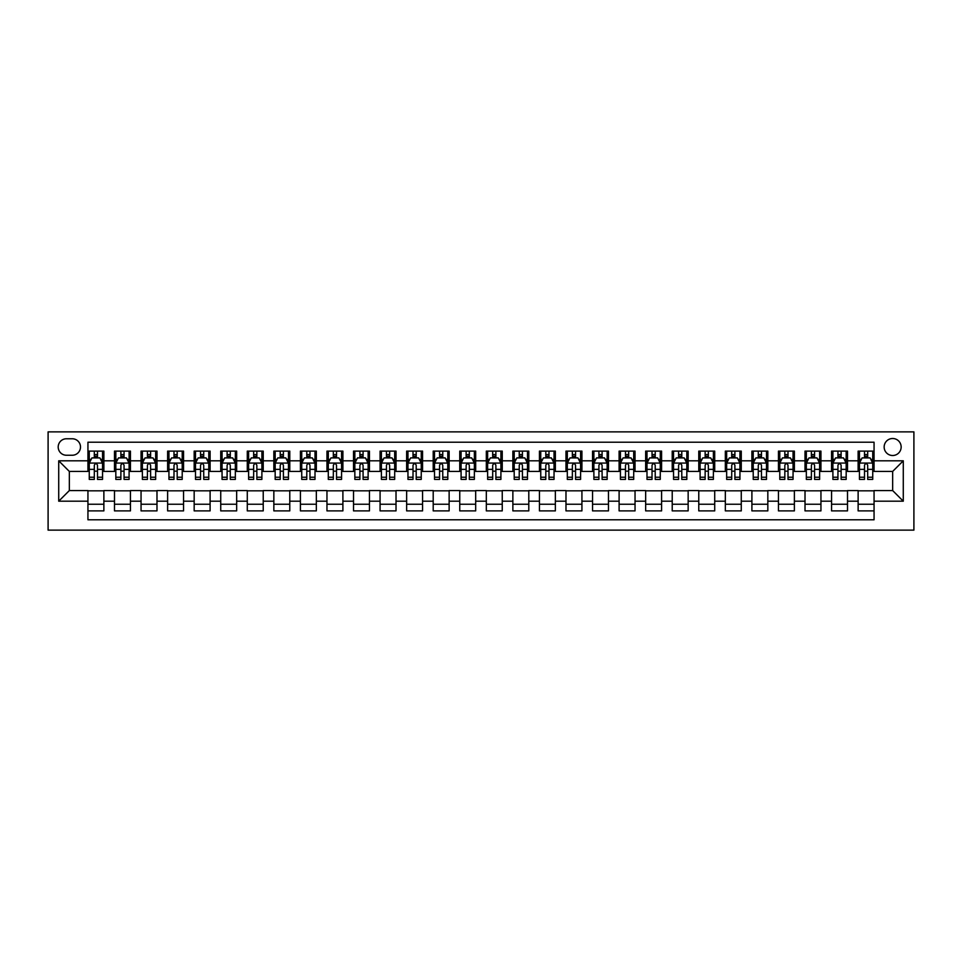 <?xml version="1.0" encoding="UTF-8"?>
<svg xmlns="http://www.w3.org/2000/svg" width="962" height="962" viewBox="0 0 962 962"><rect width="100%" height="100%" fill="white"/><g stroke="black" fill="none" stroke-linecap="round" stroke-linejoin="round"><path stroke-width="1.44" d="M892.652 438.504A8.502 8.502 0 0 0 884.15 447.005A8.502 8.502 0 0 0 892.652 455.507A8.502 8.502 0 0 0 901.153 447.005A8.502 8.502 0 0 0 892.652 438.504M48.1 530.134L913.9 530.134L913.9 431.866L48.1 431.866L48.1 530.134M874.061 451.118L858.128 451.118L858.128 460.81L847.51 460.81L847.51 471.44L858.128 471.44L858.128 460.81M847.51 460.81L847.51 451.118L831.565 451.118L831.565 460.81L820.947 460.81L820.947 471.44L831.565 471.44L831.565 460.81M820.947 460.81L820.947 451.118L805.014 451.118L805.014 460.81L794.384 460.81L794.384 471.44L805.014 471.44L805.014 460.81M794.384 460.81L794.384 451.118L778.45 451.118L778.45 460.81L767.832 460.81L767.832 471.44L778.45 471.44L778.45 460.81M767.832 460.81L767.832 451.118L751.899 451.118L751.899 460.81L741.269 460.81L741.269 471.44L751.899 471.44L751.899 460.81M741.269 460.81L741.269 451.118L725.336 451.118L725.336 460.81L714.718 460.81L714.718 471.44L725.336 471.44L725.336 460.81M714.718 460.81L714.718 451.118L698.773 451.118L698.773 460.81L688.155 460.81L688.155 471.44L698.773 471.44L698.773 460.81M688.155 460.81L688.155 451.118L672.222 451.118L672.222 460.81L661.591 460.81L661.591 471.44L672.222 471.44L672.222 460.81M661.591 460.81L661.591 451.118L645.658 451.118L645.658 460.81L635.04 460.81L635.04 471.44L645.658 471.44L645.658 460.81M635.04 460.81L635.04 451.118L619.107 451.118L619.107 460.81L608.477 460.81L608.477 471.44L619.107 471.44L619.107 460.81M608.477 460.81L608.477 451.118L592.544 451.118L592.544 460.81L581.926 460.81L581.926 471.44L592.544 471.44L592.544 460.81M581.926 460.81L581.926 451.118L565.981 451.118L565.981 460.81L555.363 460.81L555.363 471.44L565.981 471.44L565.981 460.81M555.363 460.81L555.363 451.118L539.429 451.118L539.429 460.81L528.799 460.81L528.799 471.44L539.429 471.44L539.429 460.81M528.799 460.81L528.799 451.118L512.866 451.118L512.866 460.81L502.248 460.81L502.248 471.44L512.866 471.44L512.866 460.81M502.248 460.81L502.248 451.118L486.315 451.118L486.315 460.81L475.685 460.81L475.685 471.44L486.315 471.44L486.315 460.81M475.685 460.81L475.685 451.118L459.752 451.118L459.752 460.81L449.134 460.81L449.134 471.44L459.752 471.44L459.752 460.81M449.134 460.81L449.134 451.118L433.201 451.118L433.201 460.81L422.571 460.81L422.571 471.44L433.201 471.44L433.201 460.81M422.571 460.81L422.571 451.118L406.637 451.118L406.637 460.81L396.019 460.81L396.019 471.44L406.637 471.44L406.637 460.81M396.019 460.81L396.019 451.118L380.074 451.118L380.074 460.81L369.456 460.81L369.456 471.44L380.074 471.44L380.074 460.81M369.456 460.81L369.456 451.118L353.523 451.118L353.523 460.81L342.893 460.81L342.893 471.44L353.523 471.44L353.523 460.81M342.893 460.81L342.893 451.118L326.96 451.118L326.96 460.81L316.342 460.81L316.342 471.44L326.96 471.44L326.96 460.81M316.342 460.81L316.342 451.118L300.409 451.118L300.409 460.81L289.778 460.81L289.778 471.44L300.409 471.44L300.409 460.81M289.778 460.81L289.778 451.118L273.845 451.118L273.845 460.81L263.227 460.81L263.227 471.44L273.845 471.44L273.845 460.81M263.227 460.81L263.227 451.118L247.282 451.118L247.282 460.81L236.664 460.81L236.664 471.44L247.282 471.44L247.282 460.81M236.664 460.81L236.664 451.118L220.731 451.118L220.731 460.81L210.101 460.81L210.101 471.44L220.731 471.44L220.731 460.81M210.101 460.81L210.101 451.118L194.168 451.118L194.168 460.81L183.55 460.81L183.55 471.44L194.168 471.44L194.168 460.81M183.55 460.81L183.55 451.118L167.616 451.118L167.616 460.81L156.986 460.81L156.986 471.44L167.616 471.44L167.616 460.81M156.986 460.81L156.986 451.118L141.053 451.118L141.053 460.81L130.435 460.81L130.435 471.44L141.053 471.44L141.053 460.81M130.435 460.81L130.435 451.118L114.49 451.118L114.49 471.44L103.872 471.44L103.872 451.118L87.939 451.118M87.939 510.882L103.872 510.882L103.872 490.56L114.49 490.56L114.49 510.882L130.435 510.882L130.435 490.56L141.053 490.56L141.053 501.19L130.435 501.19M141.053 501.19L141.053 510.882L156.986 510.882L156.986 490.56L167.616 490.56L167.616 501.19L156.986 501.19M167.616 501.19L167.616 510.882L183.55 510.882L183.55 490.56L194.168 490.56L194.168 501.19L183.55 501.19M194.168 501.19L194.168 510.882L210.101 510.882L210.101 490.56L220.731 490.56L220.731 501.19L210.101 501.19M220.731 501.19L220.731 510.882L236.664 510.882L236.664 490.56L247.282 490.56L247.282 501.19L236.664 501.19M247.282 501.19L247.282 510.882L263.227 510.882L263.227 490.56L273.845 490.56L273.845 501.19L263.227 501.19M273.845 501.19L273.845 510.882L289.778 510.882L289.778 490.56L300.409 490.56L300.409 501.19L289.778 501.19M300.409 501.19L300.409 510.882L316.342 510.882L316.342 490.56L326.96 490.56L326.96 501.19L316.342 501.19M326.96 501.19L326.96 510.882L342.893 510.882L342.893 490.56L353.523 490.56L353.523 501.19L342.893 501.19M353.523 501.19L353.523 510.882L369.456 510.882L369.456 490.56L380.074 490.56L380.074 501.19L369.456 501.19M380.074 501.19L380.074 510.882L396.019 510.882L396.019 490.56L406.637 490.56L406.637 501.19L396.019 501.19M406.637 501.19L406.637 510.882L422.571 510.882L422.571 490.56L433.201 490.56L433.201 501.19L422.571 501.19M433.201 501.19L433.201 510.882L449.134 510.882L449.134 490.56L459.752 490.56L459.752 501.19L449.134 501.19M459.752 501.19L459.752 510.882L475.685 510.882L475.685 490.56L486.315 490.56L486.315 501.19L475.685 501.19M486.315 501.19L486.315 510.882L502.248 510.882L502.248 490.56L512.866 490.56L512.866 501.19L502.248 501.19M512.866 501.19L512.866 510.882L528.799 510.882L528.799 490.56L539.429 490.56L539.429 501.19L528.799 501.19M539.429 501.19L539.429 510.882L555.363 510.882L555.363 490.56L565.981 490.56L565.981 501.19L555.363 501.19M565.981 501.19L565.981 510.882L581.926 510.882L581.926 490.56L592.544 490.56L592.544 501.19L581.926 501.19M592.544 501.19L592.544 510.882L608.477 510.882L608.477 490.56L619.107 490.56L619.107 501.19L608.477 501.19M619.107 501.19L619.107 510.882L635.04 510.882L635.04 490.56L645.658 490.56L645.658 501.19L635.04 501.19M645.658 501.19L645.658 510.882L661.591 510.882L661.591 490.56L672.222 490.56L672.222 501.19L661.591 501.19M672.222 501.19L672.222 510.882L688.155 510.882L688.155 490.56L698.773 490.56L698.773 501.19L688.155 501.19M698.773 501.19L698.773 510.882L714.718 510.882L714.718 490.56L725.336 490.56L725.336 501.19L714.718 501.19M725.336 501.19L725.336 510.882L741.269 510.882L741.269 490.56L751.899 490.56L751.899 501.19L741.269 501.19M751.899 501.19L751.899 510.882L767.832 510.882L767.832 490.56L778.45 490.56L778.45 501.19L767.832 501.19M778.45 501.19L778.45 510.882L794.384 510.882L794.384 490.56L805.014 490.56L805.014 501.19L794.384 501.19M805.014 501.19L805.014 510.882L820.947 510.882L820.947 490.56L831.565 490.56L831.565 501.19L820.947 501.19M831.565 501.19L831.565 510.882L847.51 510.882L847.51 490.56L858.128 490.56L858.128 501.19L847.51 501.19M66.426 455.242L72.27 455.242A8.237 8.237 0 0 0 80.495 447.005A8.237 8.237 0 0 0 72.27 438.768L66.426 438.768A8.237 8.237 0 0 0 58.189 447.005A8.237 8.237 0 0 0 66.426 455.242M874.061 460.81L874.061 442.219L87.939 442.219L87.939 471.44L69.348 471.44L69.348 490.56L87.939 490.56L87.939 519.781L874.061 519.781L874.061 490.56L892.652 490.56L892.652 471.44L874.061 471.44L874.061 460.81L903.282 460.81L903.282 501.19L874.061 501.19M87.939 501.19L58.718 501.19L58.718 460.81L87.939 460.81M858.128 501.19L858.128 510.882L874.061 510.882M87.939 457.756L89.262 457.756M94.312 457.756L97.499 457.756M102.549 457.756L103.872 457.756M87.939 471.176L89.262 471.176M94.312 471.176L97.499 471.176M102.549 471.176L103.872 471.176M87.939 490.824L103.872 490.824M87.939 504.244L103.872 504.244M114.49 471.176L115.825 471.176M120.875 471.176L124.062 471.176M129.1 471.176L130.435 471.176M114.49 457.756L115.825 457.756M120.875 457.756L124.062 457.756M129.1 457.756L130.435 457.756M114.49 490.824L130.435 490.824M114.49 504.244L130.435 504.244M141.053 490.824L156.986 490.824M141.053 504.244L156.986 504.244M141.053 457.756L142.376 457.756M147.426 457.756L150.613 457.756M155.664 457.756L156.986 457.756M141.053 471.176L142.376 471.176M147.426 471.176L150.613 471.176M155.664 471.176L156.986 471.176M167.616 490.824L183.55 490.824M167.616 504.244L183.55 504.244M167.616 457.756L168.939 457.756M173.99 457.756L177.176 457.756M182.215 457.756L183.55 457.756M167.616 471.176L168.939 471.176M173.99 471.176L177.176 471.176M182.215 471.176L183.55 471.176M194.168 490.824L210.101 490.824M194.168 504.244L210.101 504.244M194.168 457.756L195.502 457.756M200.541 457.756L203.728 457.756M208.778 457.756L210.101 457.756M194.168 471.176L195.502 471.176M200.541 471.176L203.728 471.176M208.778 471.176L210.101 471.176M220.731 490.824L236.664 490.824M220.731 504.244L236.664 504.244M220.731 457.756L222.054 457.756M227.104 457.756L230.291 457.756M235.341 457.756L236.664 457.756M220.731 471.176L222.054 471.176M227.104 471.176L230.291 471.176M235.341 471.176L236.664 471.176M247.282 490.824L263.227 490.824M247.282 504.244L263.227 504.244M247.282 457.756L248.617 457.756M253.655 457.756L256.854 457.756M261.892 457.756L263.227 457.756M247.282 471.176L248.617 471.176M253.655 471.176L256.854 471.176M261.892 471.176L263.227 471.176M273.845 490.824L289.778 490.824M273.845 504.244L289.778 504.244M273.845 457.756L275.168 457.756M280.219 457.756L283.405 457.756M288.456 457.756L289.778 457.756M273.845 471.176L275.168 471.176M280.219 471.176L283.405 471.176M288.456 471.176L289.778 471.176M300.409 490.824L316.342 490.824M300.409 504.244L316.342 504.244M300.409 457.756L301.731 457.756M306.782 457.756L309.968 457.756M315.007 457.756L316.342 457.756M300.409 471.176L301.731 471.176M306.782 471.176L309.968 471.176M315.007 471.176L316.342 471.176M326.96 490.824L342.893 490.824M326.96 504.244L342.893 504.244M326.96 457.756L328.295 457.756M333.333 457.756L336.52 457.756M341.57 457.756L342.893 457.756M326.96 471.176L328.295 471.176M333.333 471.176L336.52 471.176M341.57 471.176L342.893 471.176M353.523 490.824L369.456 490.824M353.523 504.244L369.456 504.244M353.523 457.756L354.846 457.756M359.896 457.756L363.083 457.756M368.121 457.756L369.456 457.756M353.523 471.176L354.846 471.176M359.896 471.176L363.083 471.176M368.121 471.176L369.456 471.176M380.074 490.824L396.019 490.824M380.074 504.244L396.019 504.244M380.074 457.756L381.409 457.756M386.447 457.756L389.634 457.756M394.685 457.756L396.019 457.756M380.074 471.176L381.409 471.176M386.447 471.176L389.634 471.176M394.685 471.176L396.019 471.176M406.637 490.824L422.571 490.824M406.637 504.244L422.571 504.244M406.637 457.756L407.96 457.756M413.011 457.756L416.197 457.756M421.248 457.756L422.571 457.756M406.637 471.176L407.96 471.176M413.011 471.176L416.197 471.176M421.248 471.176L422.571 471.176M433.201 490.824L449.134 490.824M433.201 504.244L449.134 504.244M433.201 457.756L434.523 457.756M439.574 457.756L442.76 457.756M447.799 457.756L449.134 457.756M433.201 471.176L434.523 471.176M439.574 471.176L442.76 471.176M447.799 471.176L449.134 471.176M459.752 490.824L475.685 490.824M459.752 504.244L475.685 504.244M459.752 457.756L461.087 457.756M466.125 457.756L469.312 457.756M474.362 457.756L475.685 457.756M459.752 471.176L461.087 471.176M466.125 471.176L469.312 471.176M474.362 471.176L475.685 471.176M486.315 490.824L502.248 490.824M486.315 504.244L502.248 504.244M486.315 457.756L487.638 457.756M492.688 457.756L495.875 457.756M500.913 457.756L502.248 457.756M486.315 471.176L487.638 471.176M492.688 471.176L495.875 471.176M500.913 471.176L502.248 471.176M512.866 490.824L528.799 490.824M512.866 504.244L528.799 504.244M512.866 457.756L514.201 457.756M519.24 457.756L522.426 457.756M527.477 457.756L528.799 457.756M512.866 471.176L514.201 471.176M519.24 471.176L522.426 471.176M527.477 471.176L528.799 471.176M539.429 490.824L555.363 490.824M539.429 504.244L555.363 504.244M539.429 457.756L540.752 457.756M545.803 457.756L548.989 457.756M554.04 457.756L555.363 457.756M539.429 471.176L540.752 471.176M545.803 471.176L548.989 471.176M554.04 471.176L555.363 471.176M565.981 490.824L581.926 490.824M565.981 504.244L581.926 504.244M565.981 457.756L567.315 457.756M572.366 457.756L575.553 457.756M580.591 457.756L581.926 457.756M565.981 471.176L567.315 471.176M572.366 471.176L575.553 471.176M580.591 471.176L581.926 471.176M592.544 490.824L608.477 490.824M592.544 504.244L608.477 504.244M592.544 457.756L593.879 457.756M598.917 457.756L602.104 457.756M607.154 457.756L608.477 457.756M592.544 471.176L593.879 471.176M598.917 471.176L602.104 471.176M607.154 471.176L608.477 471.176M619.107 490.824L635.04 490.824M619.107 504.244L635.04 504.244M619.107 457.756L620.43 457.756M625.48 457.756L628.667 457.756M633.705 457.756L635.04 457.756M619.107 471.176L620.43 471.176M625.48 471.176L628.667 471.176M633.705 471.176L635.04 471.176M645.658 490.824L661.591 490.824M645.658 504.244L661.591 504.244M645.658 457.756L646.993 457.756M652.032 457.756L655.218 457.756M660.269 457.756L661.591 457.756M645.658 471.176L646.993 471.176M652.032 471.176L655.218 471.176M660.269 471.176L661.591 471.176M672.222 490.824L688.155 490.824M672.222 504.244L688.155 504.244M672.222 457.756L673.544 457.756M678.595 457.756L681.781 457.756M686.832 457.756L688.155 457.756M672.222 471.176L673.544 471.176M678.595 471.176L681.781 471.176M686.832 471.176L688.155 471.176M698.773 490.824L714.718 490.824M698.773 504.244L714.718 504.244M698.773 457.756L700.108 457.756M705.146 457.756L708.345 457.756M713.383 457.756L714.718 457.756M698.773 471.176L700.108 471.176M705.146 471.176L708.345 471.176M713.383 471.176L714.718 471.176M725.336 490.824L741.269 490.824M725.336 504.244L741.269 504.244M725.336 457.756L726.659 457.756M731.709 457.756L734.896 457.756M739.946 457.756L741.269 457.756M725.336 471.176L726.659 471.176M731.709 471.176L734.896 471.176M739.946 471.176L741.269 471.176M751.899 490.824L767.832 490.824M751.899 504.244L767.832 504.244M751.899 457.756L753.222 457.756M758.272 457.756L761.459 457.756M766.498 457.756L767.832 457.756M751.899 471.176L753.222 471.176M758.272 471.176L761.459 471.176M766.498 471.176L767.832 471.176M778.45 490.824L794.384 490.824M778.45 504.244L794.384 504.244M778.45 457.756L779.785 457.756M784.824 457.756L788.01 457.756M793.061 457.756L794.384 457.756M778.45 471.176L779.785 471.176M784.824 471.176L788.01 471.176M793.061 471.176L794.384 471.176M805.014 490.824L820.947 490.824M805.014 504.244L820.947 504.244M805.014 457.756L806.336 457.756M811.387 457.756L814.573 457.756M819.624 457.756L820.947 457.756M805.014 471.176L806.336 471.176M811.387 471.176L814.573 471.176M819.624 471.176L820.947 471.176M831.565 490.824L847.51 490.824M831.565 504.244L847.51 504.244M831.565 457.756L832.9 457.756M837.938 457.756L841.125 457.756M846.175 457.756L847.51 457.756M831.565 471.176L832.9 471.176M837.938 471.176L841.125 471.176M846.175 471.176L847.51 471.176M858.128 490.824L874.061 490.824M858.128 504.244L874.061 504.244M858.128 457.756L859.451 457.756M864.501 457.756L867.688 457.756M872.738 457.756L874.061 457.756M858.128 471.176L859.451 471.176M864.501 471.176L867.688 471.176M872.738 471.176L874.061 471.176M69.348 471.44L58.718 460.81M69.348 490.56L58.718 501.19M903.282 460.81L892.652 471.44M903.282 501.19L892.652 490.56M97.499 454.569L94.312 454.569M102.549 477.236L97.499 477.236L97.499 479.401L102.549 479.401L102.549 463.203L99.892 457.9L91.919 457.9L89.262 463.203L89.262 479.401L94.312 479.401L94.312 477.236L89.262 477.236M89.262 463.203L89.262 451.118M102.549 463.203L102.549 451.118M94.312 457.9L94.312 451.118M97.499 451.118L97.499 457.9M97.499 477.236L97.499 465.199C96.441 463.155 95.37 463.155 94.312 465.199L94.312 477.236M124.062 454.569L120.875 454.569M129.1 477.236L124.062 477.236L124.062 479.401L129.1 479.401L129.1 463.203L126.443 457.9L118.482 457.9L115.825 463.203L115.825 479.401L120.875 479.401L120.875 477.236L115.825 477.236M115.825 463.203L115.825 451.118M129.1 463.203L129.1 451.118M120.875 457.9L120.875 451.118M124.062 451.118L124.062 457.9M124.062 477.236L124.062 465.199C122.992 463.155 121.933 463.155 120.875 465.199L120.875 477.236M150.613 454.569L147.426 454.569M155.664 477.236L150.613 477.236L150.613 479.401L155.664 479.401L155.664 463.203L153.006 457.9L145.034 457.9L142.376 463.203L142.376 479.401L147.426 479.401L147.426 477.236L142.376 477.236M142.376 463.203L142.376 451.118M155.664 463.203L155.664 451.118M147.426 457.9L147.426 451.118M150.613 451.118L150.613 457.9M150.613 477.236L150.613 465.199C149.555 463.155 148.497 463.155 147.426 465.199L147.426 477.236M177.176 454.569L173.99 454.569M182.215 477.236L177.176 477.236L177.176 479.401L182.215 479.401L182.215 463.203L179.569 457.9L171.597 457.9L168.939 463.203L168.939 479.401L173.99 479.401L173.99 477.236L168.939 477.236M168.939 463.203L168.939 451.118M182.215 463.203L182.215 451.118M173.99 457.9L173.99 451.118M177.176 451.118L177.176 457.9M177.176 477.236L177.176 465.199C176.118 463.155 175.048 463.155 173.99 465.199L173.99 477.236M203.728 454.569L200.541 454.569M208.778 477.236L203.728 477.236L203.728 479.401L208.778 479.401L208.778 463.203L206.121 457.9L198.16 457.9L195.502 463.203L195.502 479.401L200.541 479.401L200.541 477.236L195.502 477.236M195.502 463.203L195.502 451.118M208.778 463.203L208.778 451.118M200.541 457.9L200.541 451.118M203.728 451.118L203.728 457.9M203.728 477.236L203.728 465.199C202.669 463.155 201.611 463.155 200.541 465.199L200.541 477.236M230.291 454.569L227.104 454.569M235.341 477.236L230.291 477.236L230.291 479.401L235.341 479.401L235.341 463.203L232.684 457.9L224.711 457.9L222.054 463.203L222.054 479.401L227.104 479.401L227.104 477.236L222.054 477.236M222.054 463.203L222.054 451.118M235.341 463.203L235.341 451.118M227.104 457.9L227.104 451.118M230.291 451.118L230.291 457.9M230.291 477.236L230.291 465.199C229.233 463.155 228.162 463.155 227.104 465.199L227.104 477.236M256.854 454.569L253.655 454.569M261.892 477.236L256.854 477.236L256.854 479.401L261.892 479.401L261.892 463.203L259.235 457.9L251.274 457.9L248.617 463.203L248.617 479.401L253.655 479.401L253.655 477.236L248.617 477.236M248.617 463.203L248.617 451.118M261.892 463.203L261.892 451.118M253.655 457.9L253.655 451.118M256.854 451.118L256.854 457.9M256.854 477.236L256.854 465.199C255.784 463.155 254.726 463.155 253.655 465.199L253.655 477.236M283.405 454.569L280.219 454.569M288.456 477.236L283.405 477.236L283.405 479.401L288.456 479.401L288.456 463.203L285.798 457.9L277.826 457.9L275.168 463.203L275.168 479.401L280.219 479.401L280.219 477.236L275.168 477.236M275.168 463.203L275.168 451.118M288.456 463.203L288.456 451.118M280.219 457.9L280.219 451.118M283.405 451.118L283.405 457.9M283.405 477.236L283.405 465.199C282.347 463.155 281.289 463.155 280.219 465.199L280.219 477.236M309.968 454.569L306.782 454.569M315.007 477.236L309.968 477.236L309.968 479.401L315.007 479.401L315.007 463.203L312.349 457.9L304.389 457.9L301.731 463.203L301.731 479.401L306.782 479.401L306.782 477.236L301.731 477.236M301.731 463.203L301.731 451.118M315.007 463.203L315.007 451.118M306.782 457.9L306.782 451.118M309.968 451.118L309.968 457.9M309.968 477.236L309.968 465.199C308.898 463.155 307.84 463.155 306.782 465.199L306.782 477.236M336.52 454.569L333.333 454.569M341.57 477.236L336.52 477.236L336.52 479.401L341.57 479.401L341.57 463.203L338.913 457.9L330.94 457.9L328.295 463.203L328.295 479.401L333.333 479.401L333.333 477.236L328.295 477.236M328.295 463.203L328.295 451.118M341.57 463.203L341.57 451.118M333.333 457.9L333.333 451.118M336.52 451.118L336.52 457.9M336.52 477.236L336.52 465.199C335.461 463.155 334.403 463.155 333.333 465.199L333.333 477.236M363.083 454.569L359.896 454.569M368.121 477.236L363.083 477.236L363.083 479.401L368.121 479.401L368.121 463.203L365.476 457.9L357.503 457.9L354.846 463.203L354.846 479.401L359.896 479.401L359.896 477.236L354.846 477.236M354.846 463.203L354.846 451.118M368.121 463.203L368.121 451.118M359.896 457.9L359.896 451.118M363.083 451.118L363.083 457.9M363.083 477.236L363.083 465.199C362.025 463.155 360.954 463.155 359.896 465.199L359.896 477.236M389.634 454.569L386.447 454.569M394.685 477.236L389.634 477.236L389.634 479.401L394.685 479.401L394.685 463.203L392.027 457.9L384.066 457.9L381.409 463.203L381.409 479.401L386.447 479.401L386.447 477.236L381.409 477.236M381.409 463.203L381.409 451.118M394.685 463.203L394.685 451.118M386.447 457.9L386.447 451.118M389.634 451.118L389.634 457.9M389.634 477.236L389.634 465.199C388.576 463.155 387.518 463.155 386.447 465.199L386.447 477.236M416.197 454.569L413.011 454.569M421.248 477.236L416.197 477.236L416.197 479.401L421.248 479.401L421.248 463.203L418.59 457.9L410.618 457.9L407.96 463.203L407.96 479.401L413.011 479.401L413.011 477.236L407.96 477.236M407.96 463.203L407.96 451.118M421.248 463.203L421.248 451.118M413.011 457.9L413.011 451.118M416.197 451.118L416.197 457.9M416.197 477.236L416.197 465.199C415.139 463.155 414.069 463.155 413.011 465.199L413.011 477.236M442.76 454.569L439.574 454.569M447.799 477.236L442.76 477.236L442.76 479.401L447.799 479.401L447.799 463.203L445.141 457.9L437.181 457.9L434.523 463.203L434.523 479.401L439.574 479.401L439.574 477.236L434.523 477.236M434.523 463.203L434.523 451.118M447.799 463.203L447.799 451.118M439.574 457.9L439.574 451.118M442.76 451.118L442.76 457.9M442.76 477.236L442.76 465.199C441.69 463.155 440.632 463.155 439.574 465.199L439.574 477.236M469.312 454.569L466.125 454.569M474.362 477.236L469.312 477.236L469.312 479.401L474.362 479.401L474.362 463.203L471.705 457.9L463.732 457.9L461.087 463.203L461.087 479.401L466.125 479.401L466.125 477.236L461.087 477.236M461.087 463.203L461.087 451.118M474.362 463.203L474.362 451.118M466.125 457.9L466.125 451.118M469.312 451.118L469.312 457.9M469.312 477.236L469.312 465.199C468.253 463.155 467.195 463.155 466.125 465.199L466.125 477.236M495.875 454.569L492.688 454.569M500.913 477.236L495.875 477.236L495.875 479.401L500.913 479.401L500.913 463.203L498.268 457.9L490.295 457.9L487.638 463.203L487.638 479.401L492.688 479.401L492.688 477.236L487.638 477.236M487.638 463.203L487.638 451.118M500.913 463.203L500.913 451.118M492.688 457.9L492.688 451.118M495.875 451.118L495.875 457.9M495.875 477.236L495.875 465.199C494.817 463.155 493.746 463.155 492.688 465.199L492.688 477.236M522.426 454.569L519.24 454.569M527.477 477.236L522.426 477.236L522.426 479.401L527.477 479.401L527.477 463.203L524.819 457.9L516.859 457.9L514.201 463.203L514.201 479.401L519.24 479.401L519.24 477.236L514.201 477.236M514.201 463.203L514.201 451.118M527.477 463.203L527.477 451.118M519.24 457.9L519.24 451.118M522.426 451.118L522.426 457.9M522.426 477.236L522.426 465.199C521.368 463.155 520.31 463.155 519.24 465.199L519.24 477.236M548.989 454.569L545.803 454.569M554.04 477.236L548.989 477.236L548.989 479.401L554.04 479.401L554.04 463.203L551.382 457.9L543.41 457.9L540.752 463.203L540.752 479.401L545.803 479.401L545.803 477.236L540.752 477.236M540.752 463.203L540.752 451.118M554.04 463.203L554.04 451.118M545.803 457.9L545.803 451.118M548.989 451.118L548.989 457.9M548.989 477.236L548.989 465.199C547.931 463.155 546.861 463.155 545.803 465.199L545.803 477.236M575.553 454.569L572.366 454.569M580.591 477.236L575.553 477.236L575.553 479.401L580.591 479.401L580.591 463.203L577.934 457.9L569.973 457.9L567.315 463.203L567.315 479.401L572.366 479.401L572.366 477.236L567.315 477.236M567.315 463.203L567.315 451.118M580.591 463.203L580.591 451.118M572.366 457.9L572.366 451.118M575.553 451.118L575.553 457.9M575.553 477.236L575.553 465.199C574.482 463.155 573.424 463.155 572.366 465.199L572.366 477.236M602.104 454.569L598.917 454.569M607.154 477.236L602.104 477.236L602.104 479.401L607.154 479.401L607.154 463.203L604.497 457.9L596.524 457.9L593.879 463.203L593.879 479.401L598.917 479.401L598.917 477.236L593.879 477.236M593.879 463.203L593.879 451.118M607.154 463.203L607.154 451.118M598.917 457.9L598.917 451.118M602.104 451.118L602.104 457.9M602.104 477.236L602.104 465.199C601.046 463.155 599.987 463.155 598.917 465.199L598.917 477.236M628.667 454.569L625.48 454.569M633.705 477.236L628.667 477.236L628.667 479.401L633.705 479.401L633.705 463.203L631.06 457.9L623.087 457.9L620.43 463.203L620.43 479.401L625.48 479.401L625.48 477.236L620.43 477.236M620.43 463.203L620.43 451.118M633.705 463.203L633.705 451.118M625.48 457.9L625.48 451.118M628.667 451.118L628.667 457.9M628.667 477.236L628.667 465.199C627.609 463.155 626.539 463.155 625.48 465.199L625.48 477.236M655.218 454.569L652.032 454.569M660.269 477.236L655.218 477.236L655.218 479.401L660.269 479.401L660.269 463.203L657.611 457.9L649.651 457.9L646.993 463.203L646.993 479.401L652.032 479.401L652.032 477.236L646.993 477.236M646.993 463.203L646.993 451.118M660.269 463.203L660.269 451.118M652.032 457.9L652.032 451.118M655.218 451.118L655.218 457.9M655.218 477.236L655.218 465.199C654.16 463.155 653.102 463.155 652.032 465.199L652.032 477.236M681.781 454.569L678.595 454.569M686.832 477.236L681.781 477.236L681.781 479.401L686.832 479.401L686.832 463.203L684.174 457.9L676.202 457.9L673.544 463.203L673.544 479.401L678.595 479.401L678.595 477.236L673.544 477.236M673.544 463.203L673.544 451.118M686.832 463.203L686.832 451.118M678.595 457.9L678.595 451.118M681.781 451.118L681.781 457.9M681.781 477.236L681.781 465.199C680.723 463.155 679.653 463.155 678.595 465.199L678.595 477.236M708.345 454.569L705.146 454.569M713.383 477.236L708.345 477.236L708.345 479.401L713.383 479.401L713.383 463.203L710.726 457.9L702.765 457.9L700.108 463.203L700.108 479.401L705.146 479.401L705.146 477.236L700.108 477.236M700.108 463.203L700.108 451.118M713.383 463.203L713.383 451.118M705.146 457.9L705.146 451.118M708.345 451.118L708.345 457.9M708.345 477.236L708.345 465.199C707.274 463.155 706.216 463.155 705.146 465.199L705.146 477.236M734.896 454.569L731.709 454.569M739.946 477.236L734.896 477.236L734.896 479.401L739.946 479.401L739.946 463.203L737.289 457.9L729.316 457.9L726.659 463.203L726.659 479.401L731.709 479.401L731.709 477.236L726.659 477.236M726.659 463.203L726.659 451.118M739.946 463.203L739.946 451.118M731.709 457.9L731.709 451.118M734.896 451.118L734.896 457.9M734.896 477.236L734.896 465.199C733.838 463.155 732.779 463.155 731.709 465.199L731.709 477.236M761.459 454.569L758.272 454.569M766.498 477.236L761.459 477.236L761.459 479.401L766.498 479.401L766.498 463.203L763.84 457.9L755.879 457.9L753.222 463.203L753.222 479.401L758.272 479.401L758.272 477.236L753.222 477.236M753.222 463.203L753.222 451.118M766.498 463.203L766.498 451.118M758.272 457.9L758.272 451.118M761.459 451.118L761.459 457.9M761.459 477.236L761.459 465.199C760.389 463.155 759.331 463.155 758.272 465.199L758.272 477.236M788.01 454.569L784.824 454.569M793.061 477.236L788.01 477.236L788.01 479.401L793.061 479.401L793.061 463.203L790.403 457.9L782.431 457.9L779.785 463.203L779.785 479.401L784.824 479.401L784.824 477.236L779.785 477.236M779.785 463.203L779.785 451.118M793.061 463.203L793.061 451.118M784.824 457.9L784.824 451.118M788.01 451.118L788.01 457.9M788.01 477.236L788.01 465.199C786.952 463.155 785.894 463.155 784.824 465.199L784.824 477.236M814.573 454.569L811.387 454.569M819.624 477.236L814.573 477.236L814.573 479.401L819.624 479.401L819.624 463.203L816.966 457.9L808.994 457.9L806.336 463.203L806.336 479.401L811.387 479.401L811.387 477.236L806.336 477.236M806.336 463.203L806.336 451.118M819.624 463.203L819.624 451.118M811.387 457.9L811.387 451.118M814.573 451.118L814.573 457.9M814.573 477.236L814.573 465.199C813.515 463.155 812.445 463.155 811.387 465.199L811.387 477.236M841.125 454.569L837.938 454.569M846.175 477.236L841.125 477.236L841.125 479.401L846.175 479.401L846.175 463.203L843.518 457.9L835.557 457.9L832.9 463.203L832.9 479.401L837.938 479.401L837.938 477.236L832.9 477.236M832.9 463.203L832.9 451.118M846.175 463.203L846.175 451.118M837.938 457.9L837.938 451.118M841.125 451.118L841.125 457.9M841.125 477.236L841.125 465.199C840.066 463.155 839.008 463.155 837.938 465.199L837.938 477.236M867.688 454.569L864.501 454.569M872.738 477.236L867.688 477.236L867.688 479.401L872.738 479.401L872.738 463.203L870.081 457.9L862.108 457.9L859.451 463.203L859.451 479.401L864.501 479.401L864.501 477.236L859.451 477.236M859.451 463.203L859.451 451.118M872.738 463.203L872.738 451.118M864.501 457.9L864.501 451.118M867.688 451.118L867.688 457.9M867.688 477.236L867.688 465.199C866.63 463.155 865.559 463.155 864.501 465.199L864.501 477.236M114.49 501.19L103.872 501.19M114.49 460.81L103.872 460.81M102.477 463.071L89.334 463.071M89.262 459.355L91.186 459.355M100.625 459.355L102.549 459.355M94.312 469.36L89.262 469.36M102.549 469.36L97.499 469.36M97.499 456.265L94.312 456.265M129.04 463.071L115.885 463.071M115.825 459.355L117.749 459.355M127.176 459.355L129.1 459.355M120.875 469.36L115.825 469.36M129.1 469.36L124.062 469.36M124.062 456.265L120.875 456.265M155.591 463.071L142.448 463.071M142.376 459.355L144.312 459.355M153.74 459.355L155.664 459.355M147.426 469.36L142.376 469.36M155.664 469.36L150.613 469.36M150.613 456.265L147.426 456.265M182.155 463.071L169.011 463.071M168.939 459.355L170.863 459.355M180.291 459.355L182.215 459.355M173.99 469.36L168.939 469.36M182.215 469.36L177.176 469.36M177.176 456.265L173.99 456.265M208.706 463.071L195.563 463.071M195.502 459.355L197.426 459.355M206.854 459.355L208.778 459.355M200.541 469.36L195.502 469.36M208.778 469.36L203.728 469.36M203.728 456.265L200.541 456.265M235.269 463.071L222.126 463.071M222.054 459.355L223.978 459.355M233.405 459.355L235.341 459.355M227.104 469.36L222.054 469.36M235.341 469.36L230.291 469.36M230.291 456.265L227.104 456.265M261.832 463.071L248.677 463.071M248.617 459.355L250.541 459.355M259.968 459.355L261.892 459.355M253.655 469.36L248.617 469.36M261.892 469.36L256.854 469.36M256.854 456.265L253.655 456.265M288.384 463.071L275.24 463.071M275.168 459.355L277.104 459.355M286.532 459.355L288.456 459.355M280.219 469.36L275.168 469.36M288.456 469.36L283.405 469.36M283.405 456.265L280.219 456.265M314.947 463.071L301.803 463.071M301.731 459.355L303.655 459.355M313.083 459.355L315.007 459.355M306.782 469.36L301.731 469.36M315.007 469.36L309.968 469.36M309.968 456.265L306.782 456.265M341.498 463.071L328.355 463.071M328.295 459.355L330.219 459.355M339.646 459.355L341.57 459.355M333.333 469.36L328.295 469.36M341.57 469.36L336.52 469.36M336.52 456.265L333.333 456.265M368.061 463.071L354.918 463.071M354.846 459.355L356.77 459.355M366.197 459.355L368.121 459.355M359.896 469.36L354.846 469.36M368.121 469.36L363.083 469.36M363.083 456.265L359.896 456.265M394.624 463.071L381.469 463.071M381.409 459.355L383.333 459.355M392.761 459.355L394.685 459.355M386.447 469.36L381.409 469.36M394.685 469.36L389.634 469.36M389.634 456.265L386.447 456.265M421.176 463.071L408.032 463.071M407.96 459.355L409.884 459.355M419.324 459.355L421.248 459.355M413.011 469.36L407.96 469.36M421.248 469.36L416.197 469.36M416.197 456.265L413.011 456.265M447.739 463.071L434.583 463.071M434.523 459.355L436.447 459.355M445.875 459.355L447.799 459.355M439.574 469.36L434.523 469.36M447.799 469.36L442.76 469.36M442.76 456.265L439.574 456.265M474.29 463.071L461.147 463.071M461.087 459.355L463.011 459.355M472.438 459.355L474.362 459.355M466.125 469.36L461.087 469.36M474.362 469.36L469.312 469.36M469.312 456.265L466.125 456.265M500.853 463.071L487.71 463.071M487.638 459.355L489.562 459.355M498.989 459.355L500.913 459.355M492.688 469.36L487.638 469.36M500.913 469.36L495.875 469.36M495.875 456.265L492.688 456.265M527.416 463.071L514.261 463.071M514.201 459.355L516.125 459.355M525.553 459.355L527.477 459.355M519.24 469.36L514.201 469.36M527.477 469.36L522.426 469.36M522.426 456.265L519.24 456.265M553.968 463.071L540.824 463.071M540.752 459.355L542.676 459.355M552.116 459.355L554.04 459.355M545.803 469.36L540.752 469.36M554.04 469.36L548.989 469.36M548.989 456.265L545.803 456.265M580.531 463.071L567.376 463.071M567.315 459.355L569.239 459.355M578.667 459.355L580.591 459.355M572.366 469.36L567.315 469.36M580.591 469.36L575.553 469.36M575.553 456.265L572.366 456.265M607.082 463.071L593.939 463.071M593.879 459.355L595.803 459.355M605.23 459.355L607.154 459.355M598.917 469.36L593.879 469.36M607.154 469.36L602.104 469.36M602.104 456.265L598.917 456.265M633.645 463.071L620.502 463.071M620.43 459.355L622.354 459.355M631.781 459.355L633.705 459.355M625.48 469.36L620.43 469.36M633.705 469.36L628.667 469.36M628.667 456.265L625.48 456.265M660.197 463.071L647.053 463.071M646.993 459.355L648.917 459.355M658.345 459.355L660.269 459.355M652.032 469.36L646.993 469.36M660.269 469.36L655.218 469.36M655.218 456.265L652.032 456.265M686.76 463.071L673.616 463.071M673.544 459.355L675.468 459.355M684.896 459.355L686.832 459.355M678.595 469.36L673.544 469.36M686.832 469.36L681.781 469.36M681.781 456.265L678.595 456.265M713.323 463.071L700.168 463.071M700.108 459.355L702.032 459.355M711.459 459.355L713.383 459.355M705.146 469.36L700.108 469.36M713.383 469.36L708.345 469.36M708.345 456.265L705.146 456.265M739.874 463.071L726.731 463.071M726.659 459.355L728.595 459.355M738.022 459.355L739.946 459.355M731.709 469.36L726.659 469.36M739.946 469.36L734.896 469.36M734.896 456.265L731.709 456.265M766.437 463.071L753.294 463.071M753.222 459.355L755.146 459.355M764.574 459.355L766.498 459.355M758.272 469.36L753.222 469.36M766.498 469.36L761.459 469.36M761.459 456.265L758.272 456.265M792.989 463.071L779.845 463.071M779.785 459.355L781.709 459.355M791.137 459.355L793.061 459.355M784.824 469.36L779.785 469.36M793.061 469.36L788.01 469.36M788.01 456.265L784.824 456.265M819.552 463.071L806.409 463.071M806.336 459.355L808.26 459.355M817.688 459.355L819.624 459.355M811.387 469.36L806.336 469.36M819.624 469.36L814.573 469.36M814.573 456.265L811.387 456.265M846.115 463.071L832.96 463.071M832.9 459.355L834.824 459.355M844.251 459.355L846.175 459.355M837.938 469.36L832.9 469.36M846.175 469.36L841.125 469.36M841.125 456.265L837.938 456.265M872.666 463.071L859.523 463.071M859.451 459.355L861.375 459.355M870.814 459.355L872.738 459.355M864.501 469.36L859.451 469.36M872.738 469.36L867.688 469.36M867.688 456.265L864.501 456.265"/></g></svg>
